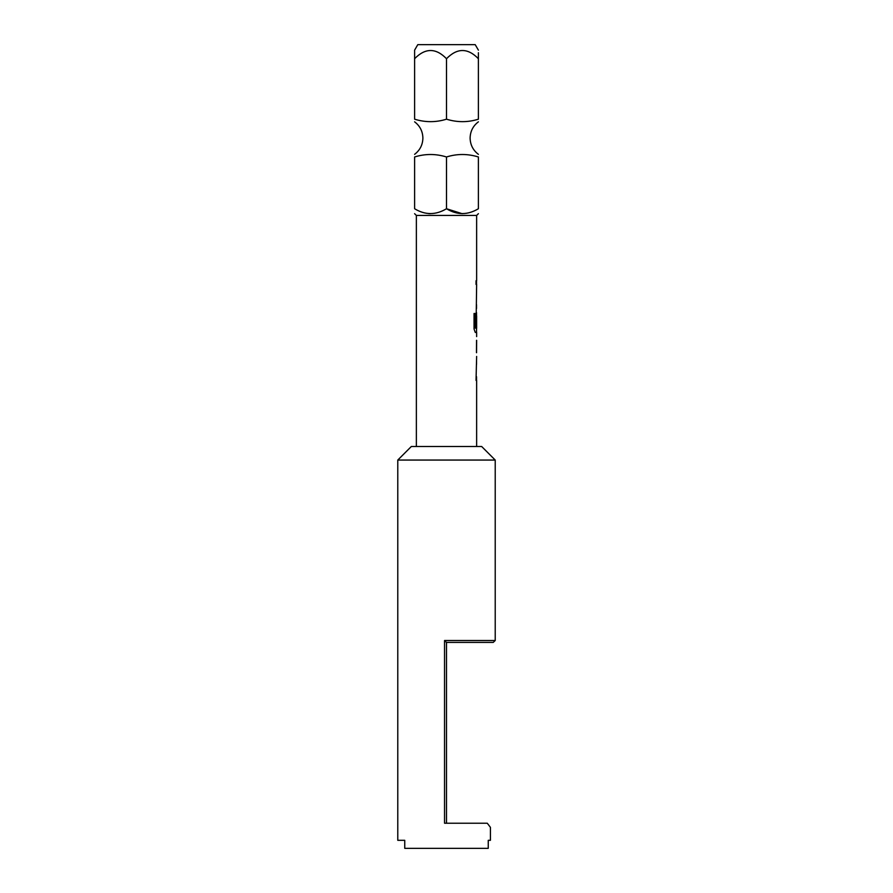 <?xml version="1.0" encoding="UTF-8"?>
<svg xmlns="http://www.w3.org/2000/svg" width="893" height="893" viewBox="0 0 893 893"><rect width="100%" height="100%" fill="white"/><g stroke="black" fill="none" stroke-linecap="round" stroke-linejoin="round"><path stroke-width="1.34" d="M446.5 156.967L446.5 208.739C435.773 215.18 425.146 215.18 414.609 208.739C414.609 215.18 414.609 215.18 414.609 208.739L414.609 156.967C414.609 153.685 414.609 153.685 414.609 156.967C425.146 153.685 435.773 153.685 446.5 156.967C457.037 153.685 467.675 153.685 478.391 156.967C478.391 153.685 478.391 153.685 478.391 156.967L478.391 208.739C478.391 215.18 478.391 215.18 478.391 208.739C467.675 215.18 457.037 215.18 446.5 208.739L462.15 213.673M414.598 50.164L417.79 44.65L475.21 44.65L478.402 50.164M478.391 52.709L478.391 58.715C478.391 47.798 478.391 47.798 478.391 58.715C467.798 47.798 457.171 47.798 446.5 58.715L446.5 119.193C435.963 122.475 425.325 122.475 414.609 119.193C414.609 122.464 414.609 122.464 414.609 119.193C414.609 122.464 414.609 122.464 414.609 119.193L414.609 58.715C414.609 47.798 414.609 47.798 414.609 58.715C425.269 47.798 435.907 47.798 446.5 58.715M416.361 446.5L416.361 215.436L476.639 215.436L478.402 213.673M493.249 642.402L446.467 642.402L444.535 640.515L495.224 640.515L493.249 642.402M495.224 460.062L481.662 446.5L411.338 446.5L397.776 460.062L495.224 460.062L495.224 640.515M397.776 460.062L397.776 840.313L404.752 840.313L404.752 848.35L488.248 848.35L488.248 840.313L490.424 840.313L490.424 827.342L487.277 823.234L444.535 823.234L444.535 640.515M476.639 446.5L476.639 380.418L476.036 380.418L476.639 356.419M476.538 340.3L476.538 352.735M476.639 340.3L476.561 352.735L476.639 340.3M476.639 215.436L476.639 280.737L476.036 280.737L476.036 284.432L476.639 284.432L476.036 326.637L476.639 315.899L476.639 328.334L475.344 328.088L475.344 313.476L474.049 313.476L474.049 328.981L475.266 332.419L476.639 332.419L476.639 336.605M446.5 642.402L446.5 823.234M430.247 213.673L428.461 213.583M478.391 58.715L478.391 119.193C478.391 122.464 478.391 122.464 478.391 119.193C467.854 122.475 457.227 122.475 446.5 119.193M414.609 50.164L414.609 51.493M414.609 52.062L414.609 58.715M476.538 312.606L476.538 315.899M476.449 326.637L476.549 316.144M475.243 328.088L475.243 313.476M476.449 352.489L476.549 340.546M478.402 154.344C473.033 150.247 470.276 144.822 470.109 138.08C470.276 131.338 473.033 125.913 478.402 121.816M414.598 154.344C419.967 150.247 422.724 144.822 422.891 138.08C422.724 131.338 419.967 125.913 414.598 121.816M416.361 215.436L414.598 213.673M476.538 280.737L476.538 284.432M476.538 288.618L476.538 292.301M476.538 304.736L476.538 308.431M476.538 328.334L476.538 332.419M476.538 360.605L476.538 364.299M476.538 376.734L476.538 380.418"/></g></svg>
